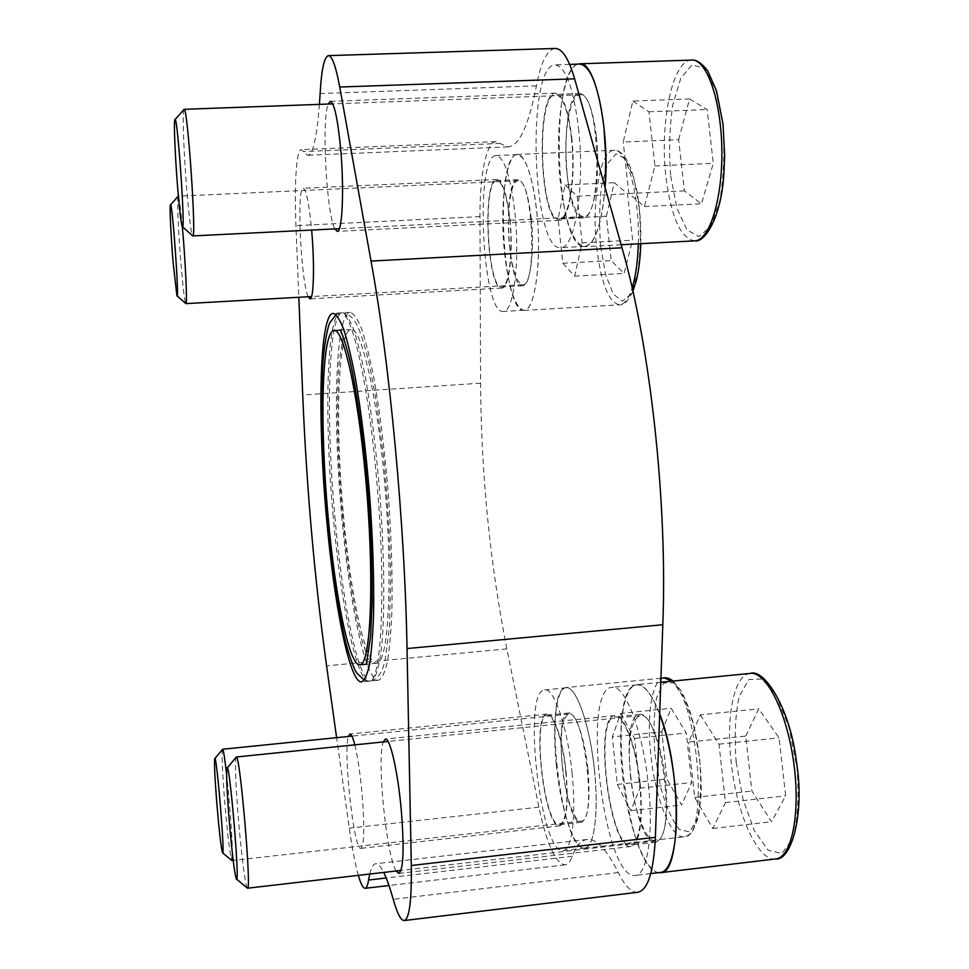<?xml version="1.0" encoding="UTF-8"?>
<svg xmlns="http://www.w3.org/2000/svg" width="969" height="969" viewBox="0 0 969 969"><rect width="100%" height="100%" fill="white"/><g stroke="black" fill="none" stroke-linecap="round" stroke-linejoin="round"><path stroke-width="0.73" stroke-dasharray="4.84 3.63" d="M333.215 516.489C324.24 419.08 326.359 315.724 340.264 312.975L340.725 312.914C351.153 309.789 367.626 379.206 376.129 473.611C386.619 584.053 381.822 684.465 369.104 681.183L368.632 681.195C356.277 680.662 340.664 602.124 333.215 516.489M358.348 875.37C355.126 863.96 352.11 848.226 349.288 828.18L336.618 737.663M369.722 874.05C371.26 867.546 373.222 864.106 375.645 863.754C377.983 863.464 380.684 866.359 383.712 872.427M319.431 104.373C316.778 138.01 312.878 154.967 307.742 155.258L301.25 149.638C296.344 149.444 294.213 184.086 295.945 225.62L298.815 297.277M396.139 870.986C386.28 855.579 376.662 758.182 383.239 741.951M334.874 228.902C326.553 214.428 321.381 120.132 328.176 104.046M308.239 296.744C300.923 282.585 296.381 186.642 303.261 188.24C306.265 189.645 309.026 203.345 311.57 229.302L311.63 230.053M354.811 744.858C357.743 757.055 360.153 773.347 362.055 793.72C364.659 826.969 364.283 845.186 360.916 848.372C353.927 851.097 343.05 752.126 348.416 736.476M637.82 892.267C631.461 892.655 624.957 886.09 618.295 872.572C606.655 849.401 596.262 838.367 587.117 839.457C581.146 840.305 576.216 845.925 572.328 856.305C570.281 861.671 567.858 864.518 565.06 864.857C555.467 863.318 546.746 844.072 538.909 807.141L506.86 648.891C489.975 563.28 481.218 474.713 480.6 383.191L479.97 216.62C479.679 175.789 486.377 141.619 495.849 141.631L499.992 143.436L303.454 151.576M555.189 48.45C547.134 49.661 540.884 62.137 536.426 85.866C528.577 125.885 519.105 146.234 508.01 146.888L499.992 143.436M640.146 783.509C643.198 821.324 640.146 842.303 631.001 846.458C609.416 850.6 593.137 715.267 614.903 715.594C623.854 713.608 636.403 746.191 640.146 783.509M571.722 137.453C576.252 177.145 569.191 221.477 559.367 220.326C539.515 223.827 535.167 92.285 555.491 93.145C562.819 94.405 568.222 109.182 571.722 137.453M509.96 219.515C513.57 252.848 509.04 288.871 501.869 288.023C487.116 290.991 481.811 178.575 496.915 179.507C502.608 180.767 506.957 194.103 509.96 219.515M566.078 771.772C568.67 804.318 566.599 822.354 559.876 825.854C544.142 829.246 531.145 713.426 547.122 714.056C553.662 712.518 563.013 740.195 566.078 771.772M578.541 128.405C585.106 186 574.75 249.481 560.797 247.652C532.272 252.376 525.852 64.523 555.237 64.887C565.69 66.595 573.454 87.767 578.541 128.405M514.927 212.914C520.159 261.182 513.534 312.793 503.323 311.449C482.114 315.434 474.422 154.798 496.201 155.537C504.34 157.244 510.59 176.37 514.927 212.914M572.013 772.717C576.47 814.735 572.037 850.54 563.11 850.54C540.314 854.767 521.867 689.262 544.784 689.904C554.062 687.639 567.555 727.029 572.013 772.717M648.37 784.817C653.821 833.764 647.292 875.225 635.24 875.431C603.905 880.494 580.879 687.227 612.105 687.372C624.787 684.441 642.907 730.759 648.37 784.817M334.838 516.356C342.384 603.106 358.409 682.467 370.897 681.013L371.369 680.928C376.093 678.591 379.909 664.976 382.21 640.521C384.887 605.528 384.16 551.761 379.945 495.123C376.384 451.82 371.672 413.278 365.81 379.497C361.885 359.172 357.936 342.723 353.951 330.175C350.051 320.097 346.405 314.307 343.014 312.817L342.529 312.805C328.128 313.326 325.729 417.845 334.838 516.356M343.401 514.188C350.306 593.173 365.156 664.649 376.747 663.184C387.818 663.983 392.869 587.832 385.638 494.687C378.516 401.529 361.861 327.05 351.044 329.533C337.648 329.835 335.044 424.386 343.401 514.188M341.706 515.823C349.276 602.512 365.604 681.776 378.516 680.286C381.834 678.772 384.729 672.861 387.237 662.566C389.417 649.727 390.955 632.927 391.851 612.166C392.639 577.645 391.476 538.413 388.339 494.481C384.705 450.573 379.86 411.631 373.78 377.644C369.722 357.258 365.628 340.882 361.498 328.539C357.452 318.74 353.673 313.35 350.172 312.369C335.298 312.914 332.549 417.373 341.706 515.823M639.782 783.449C642.762 820.501 639.77 841.056 630.807 845.138C609.671 849.219 593.706 716.551 615.036 716.89C623.818 714.94 636.112 746.893 639.782 783.449M665.582 780.626C668.562 817.57 665.34 838.1 655.916 842.218C633.702 846.434 617.471 714.129 639.879 714.347C649.097 712.36 661.875 744.18 665.582 780.626M660.446 872.427C627.524 877.684 604.111 684.926 636.912 684.901C644.3 684.502 651.895 694.288 659.671 714.274M565.811 771.736C568.355 803.628 566.32 821.288 559.731 824.728C544.312 828.071 531.569 714.541 547.231 715.17C553.638 713.656 562.807 740.8 565.811 771.736M587.941 769.35C590.484 801.169 588.28 818.817 581.327 822.293C565.121 825.721 552.197 712.457 568.646 712.99C575.392 711.452 584.913 738.487 587.941 769.35M594.445 770.294C598.963 812.204 594.154 847.972 584.779 848.032C560.797 852.393 542.095 687.275 566.175 687.784C575.937 685.483 589.964 724.727 594.445 770.294M509.73 219.818C513.267 252.473 508.846 287.781 501.809 286.945C487.346 289.864 482.15 179.665 496.952 180.597C502.536 181.833 506.799 194.902 509.73 219.818M531.266 218.752C534.852 251.334 530.055 286.582 522.666 285.77C507.441 288.726 502.439 178.756 517.991 179.653C523.866 180.864 528.287 193.897 531.266 218.752M536.765 211.848C542.059 260.007 534.888 311.533 524.156 310.213C501.833 314.271 494.42 153.95 517.313 154.64C525.864 156.324 532.344 175.389 536.765 211.848M571.419 137.864C575.852 176.746 568.936 220.193 559.307 219.067C539.842 222.507 535.591 93.557 555.516 94.429C562.686 95.677 567.991 110.151 571.419 137.864M596.419 136.835C600.913 175.607 593.476 218.97 583.374 217.88C562.904 221.356 558.968 92.709 579.886 93.545C587.42 94.768 592.931 109.194 596.419 136.835M605.056 187.368C601.664 224.699 594.918 244.382 584.816 246.392C554.813 251.177 548.842 63.748 579.716 64.063M745.718 736.077L758.739 708.836L779.028 737.797L785.665 795.815L771.542 821.724L751.896 791.031L745.718 736.077L688.656 742.121L700.308 714.856L758.739 708.836M659.683 714.02C651.883 694.034 644.288 684.235 636.887 684.647C623.503 685.434 617.314 727.586 622.449 774.364C627.27 823.056 644.046 871.01 658.545 872.645M630.431 775.527C633.823 809.89 646.044 842.642 655.722 840.898C677.888 841.964 660.87 709.054 640.012 715.643C630.674 720.124 627.476 740.086 630.431 775.527M236.254 757.007L235.939 757.467C234.886 764.226 235.685 784.454 238.35 818.127C241.039 851.4 245.133 884.491 247.095 887.822M661.815 731.74L671.166 708.291L686.294 733L691.684 782.504L681.631 804.985L666.902 778.991L661.815 731.74L612.323 736.9L620.644 713.438L671.166 708.291M556.315 764.759C560.457 808.316 574.132 850.176 584.804 848.25C594.591 847.742 599.193 809.176 593.949 765.328C588.837 721.481 575.647 686.028 566.162 687.566C556.315 688.014 552.064 724.376 556.315 764.759M562.226 765.619C565.024 794.883 574.181 822.499 581.182 821.167C597.437 822.378 584.077 708.933 568.767 714.105C561.899 717.847 559.719 735.023 562.226 765.619M222.591 749.243L222.398 749.521C221.635 754.972 222.41 772.354 224.711 801.69C227.485 834.321 229.81 853.871 231.688 860.363M232.439 854.052C232.427 840.026 229.508 800.188 226.601 774.267M678.651 139.718L689.577 98.947L707.152 109.558L713.305 163.337L701.459 203.793L684.405 190.857L678.651 139.718L623.224 142.031L632.854 101.067L689.577 98.947M577.948 64.124C562.941 68.109 554.462 130.585 560.324 182.22C565.133 222.688 573.309 244.164 584.828 246.635C594.942 244.636 601.701 224.953 605.116 187.586M567.022 173.802C570.269 200.801 575.695 215.07 583.314 216.632C603.336 219.878 600.041 90.662 579.898 94.829C569.445 94.332 562.844 137.489 567.022 173.802M184.086 109.327L183.795 109.715C182.257 113.349 183.916 155.403 186.884 190.857C189.028 216.317 190.869 231.228 192.407 235.576M606.388 216.196L614.285 182.669L627.549 193.812L632.6 240.203L624.109 273.415L611.16 260.613L606.388 216.196L558.132 218.594L565.048 184.934L614.285 182.669M504.522 252.376C508.689 288.714 515.229 308.069 524.168 310.431C533.229 310.468 540.133 274.59 538.279 232.027C536.535 189.452 526.458 153.453 517.301 154.422C505.818 153.974 499.556 206.663 504.522 252.376M509.537 246.09C512.335 270.327 516.695 283.202 522.606 284.692C537.613 287.26 532.926 177.121 518.027 180.743C510.457 180.343 506.181 215.336 509.537 246.09M178.223 196.15L178.042 196.404C176.927 198.899 178.441 233.117 180.924 263.217C182.85 286.339 184.425 299.736 185.66 303.406M182.329 226.698C180.646 208.48 179.338 198.342 178.381 196.295M700.308 714.856L718.998 744.192L725.478 802.598L712.796 828.495L694.688 797.426L688.656 742.121M694.688 797.426L751.896 791.031M718.998 744.192L779.028 737.797M725.478 802.598L785.665 795.815M712.796 828.495L771.542 821.724M565.048 184.934L577.173 196.198L582.115 242.831L574.653 276.165L562.795 263.229L558.132 218.594M562.795 263.229L611.16 260.613M577.173 196.198L627.549 193.812M582.115 242.831L632.6 240.203M574.653 276.165L624.109 273.415M632.854 101.067L648.927 111.81L654.923 165.929L644.446 206.567L628.833 193.485L623.224 142.031M628.833 193.485L684.405 190.857M648.927 111.81L707.152 109.558M654.923 165.929L713.305 163.337M644.446 206.567L701.459 203.793M620.644 713.438L634.574 738.426L639.843 788.209L630.88 810.69L617.289 784.418L612.323 736.9M617.289 784.418L666.902 778.991M634.574 738.426L686.294 733M639.843 788.209L691.684 782.504M630.88 810.69L681.631 804.985M506.86 648.891L326.565 665.848M538.909 807.141L349.288 828.18M480.6 383.191L302.716 394.977M479.97 216.62L295.945 225.62M536.426 85.866L320.121 93.557M618.295 872.572L393.22 899.305M572.328 856.305L386.183 877.987M736.198 762.288L743.053 799.413L754.33 830.712L768.126 850.225L781.922 853.435L792.836 838.657C797.79 820.065 799.183 796.579 797.015 768.187L789.093 727.78L776.484 695.912L762.07 678.966L748.843 679.523L739.25 696.445C735.229 714.747 734.199 736.694 736.198 762.288M750.321 673.407C734.054 674.472 725.781 716.357 731.207 762.567C736.392 813.027 757.697 861.829 775.697 858.946M654.996 754.427L660.434 786.368C665.873 806.147 672.195 820.537 679.414 829.561L689.516 831.911L697.305 818.962C700.708 802.962 701.483 782.891 699.642 758.751L693.513 724.4L684.041 697.232L673.334 682.709L663.608 683.121L656.667 697.632C653.845 713.402 653.288 732.334 654.996 754.427M664.189 677.888C652.185 678.554 646.347 714.71 650.817 754.681C655.105 797.778 671.045 838.948 684.09 836.756C709.32 839.215 698.37 700.744 671.808 681.183M670.705 176.116L676.907 208.081L686.827 229.738L698.794 236.666L710.592 226.698L719.785 200.849C723.843 176.83 724.824 151.152 722.741 123.826L715.655 89.548L704.633 68.569L692.169 64.778L680.856 77.992L672.789 104.749C669.482 127.629 668.792 151.418 670.705 176.116M691.709 60.078C672.341 59.678 659.441 124.129 666.006 177.388C671.154 217.395 680.722 238.544 694.7 240.857M600.671 246.526L605.637 274.615L613.316 294.164L622.389 301.226L631.134 293.837L637.747 272.749C640.545 252.776 641.054 231.107 639.261 207.729L633.702 177.86L625.308 158.698L615.945 153.889L607.539 163.713L601.652 185.576C599.339 204.786 599.012 225.099 600.671 246.526M638.317 243.825C640.024 196.695 626.895 147.954 614.043 150.304C600.041 149.965 591.441 202.255 596.698 247.519C601.131 283.481 608.786 302.582 619.651 304.811C624.436 304.423 628.602 298.803 632.151 287.938M340.725 312.914L333.179 313.35M369.104 681.183L361.57 681.91M495.849 141.631L301.25 149.638M508.01 146.888L307.742 155.258M587.117 839.457L375.645 863.754M614.903 715.594L385.396 739.044M631.001 846.458L398.865 873.432M555.491 93.145L330.308 101.333M559.367 220.326L337.26 231.361M496.915 179.507L303.261 188.24M501.869 288.023L310.032 298.852M547.122 714.056L349.966 734.03M559.876 825.854L360.916 848.372M565.06 864.857L388.969 885.509M368.632 681.195L364.271 680.165M340.264 312.975L336.11 314.659M366.403 664.371L370.061 664.019L361.728 639.746C353.746 608.447 347.35 566.829 342.529 514.878C337.369 456.774 336.231 405.805 339.138 361.97L344.31 329.739L340.64 329.944M371.369 680.928C377.425 679.33 381.931 672.825 384.875 661.403L389.441 627.282L390.701 577.827C389.877 538.776 387.552 498.902 383.712 458.216L376.457 402.317L369.807 366.33C366.04 350.027 362.103 336.909 357.985 326.965C354.194 318.692 349.203 313.968 343.014 312.817M351.044 329.533L340.385 330.175M376.747 663.184L366.125 664.189M350.172 312.369L342.529 312.805M378.516 680.286L370.897 681.013M639.879 714.347L615.036 716.89M655.916 842.218L630.807 845.138M636.912 684.901L612.105 687.372M650.744 873.578L635.24 875.431M568.646 712.99L547.231 715.17M581.327 822.293L559.731 824.728M566.175 687.784L544.784 689.904M584.779 848.032L563.11 850.54M517.991 179.653L496.952 180.597M522.666 285.77L501.809 286.945M517.313 154.64L496.201 155.537M524.156 310.213L503.323 311.449M579.886 93.545L555.516 94.429M583.374 217.88L559.307 219.067M569.663 64.402L555.237 64.887M584.816 246.392L560.797 247.652M660.797 682.273L636.887 684.647M640.012 715.643L388.084 741.455M655.722 840.898L401.045 870.416M584.804 848.25L684.09 836.756C686.706 836.671 689.589 834.697 692.738 830.833L697.704 819.241C698.831 816.055 700.006 807.165 701.217 792.606C701.447 764.965 697.741 738.015 690.073 711.755C685.846 700.478 682.757 693.368 680.795 690.4L673.164 681.05M660.943 678.215L566.162 687.566M568.767 714.105L351.953 736.113M581.182 821.167L233.19 860.448M621.141 244.733L584.828 246.635M579.898 94.829L332.73 103.877M583.314 216.632L339.368 228.684M524.168 310.431L619.651 304.811C623.891 305.344 628.312 300.85 632.902 291.294M640.812 243.691C641.187 225.874 639.891 208.214 636.924 190.687L631.291 169.527L627.694 161.375C622.57 153.138 618.028 149.444 614.043 150.304L517.301 154.422M518.027 180.743L178.369 196.15M522.606 284.692L311.558 296.562"/><path stroke-width="1.45" d="M326.432 517.022C333.954 603.844 349.579 683.315 361.57 681.91C364.635 680.42 367.312 674.521 369.577 664.225C371.539 651.398 372.871 634.586 373.586 613.789C374.131 579.232 372.835 539.939 369.673 495.91C366.052 451.929 361.328 412.903 355.49 378.831C351.602 358.397 347.701 341.984 343.801 329.605C339.974 319.77 336.437 314.356 333.179 313.35C319.346 313.847 317.384 418.414 326.432 517.022M336.618 737.663L326.565 665.848C314.525 578.202 306.579 487.916 302.716 394.977L298.815 297.277M386.183 877.987L368.571 880.046C367.711 885.375 366.561 888.125 365.119 888.307C363.121 888.379 360.856 884.055 358.348 875.37M368.571 880.046L369.722 874.05M383.712 872.427C386.667 878.374 389.841 887.338 393.22 899.305C397.229 913.488 400.887 920.562 404.218 920.55C409.366 919.012 411.74 900.661 411.316 865.499L407.028 648.552C404.836 523.526 389.671 362.648 371.03 261.073L339.719 87.028C335.855 66.255 332.088 55.79 328.418 55.633C324.276 56.747 321.514 69.393 320.121 93.557L319.431 104.373M383.239 741.951L385.396 739.044C389.998 737.47 397.835 771.385 401.239 809.709C404.303 848.481 403.504 869.726 398.865 873.432L396.139 870.986M328.176 104.046L330.308 101.333C334.172 102.75 337.563 117.964 340.482 146.949C344.383 187.647 342.42 232.802 337.26 231.361L334.874 228.902M311.63 230.053C314.719 263.956 313.75 299.893 310.032 298.852L308.239 296.744M348.416 736.476L349.966 734.03C351.347 733.969 352.958 737.579 354.811 744.858M328.418 55.633L555.189 48.45C562.238 48.498 568.718 58.624 574.617 78.828L622.001 247.785C650.296 346.236 667.605 502.378 662.808 624.739L655.371 837.313C653.651 871.834 647.801 890.148 637.82 892.267L404.218 920.55M328.007 515.399C334.862 594.506 349.058 666.163 359.826 664.782C370.122 665.655 374.409 589.431 367.154 496.104C360.02 402.777 344.116 328.103 334.075 330.55C321.623 330.792 319.734 425.452 328.007 515.399M659.671 714.274C666.66 733.218 671.626 755.772 674.594 781.935C680.117 830.748 673.092 872.136 660.446 872.427L650.744 873.578M569.663 64.402L579.716 64.063C590.69 65.747 598.769 86.859 603.941 127.387L605.807 157.559L605.056 187.368M658.545 872.645L660.483 872.681C681.558 874.971 681.558 768.199 659.683 714.02M236.606 879.149L247.483 888.21C251.831 891.504 239.815 751.944 236.254 757.007L388.084 741.455M229.168 819.786C231.942 852.357 234.304 872.052 236.266 878.871C240.53 889.566 229.217 756.329 226.928 768.344C226.165 773.916 226.916 791.067 229.168 819.786M222.7 852.914L231.93 860.593L232.439 854.052M226.601 774.267C224.76 757.988 223.427 749.643 222.591 749.243L351.953 736.113M216.802 803.01C219.139 830.796 221.029 847.378 222.495 852.744C225.547 860.751 216.305 749.861 214.682 758.8C214.149 763.293 214.852 778.034 216.802 803.01M605.116 187.586C609.949 129.785 595.148 60.453 579.716 63.809L577.948 64.124M182.511 226.782L192.746 235.927C196.719 240.215 187.586 105.609 184.086 109.327L332.73 103.877M177.739 188.616C179.544 210.309 181.033 222.943 182.22 226.516C186.012 237.284 177.182 109.4 174.82 119.829C173.681 122.663 175.232 158.383 177.739 188.616M177.085 295.896L185.878 303.624C187.465 305.259 185.479 260.94 182.329 226.698M173.039 261.678L176.903 295.727C179.701 303.769 172.046 197.107 170.374 205.04C169.551 206.991 170.944 236.036 173.039 261.678M574.617 78.828L339.719 87.028M622.001 247.785L371.03 261.073M662.808 624.739L407.028 648.552M655.371 837.313L411.316 865.499M750.321 673.407C764.262 668.222 790.207 708.472 796.445 761.622C805.13 814.529 791.079 861.017 775.697 858.946C791.867 857.771 800.854 812.7 793.635 761.985C786.61 711.234 765.982 671.117 750.321 673.407L660.797 682.273M671.808 681.183L664.189 677.888L660.943 678.215M691.709 60.078C696.154 59.448 701.459 62.985 707.612 70.664L716.515 90.892L723.056 124.335L724.642 155.815L723.879 173.899C721.445 216.317 705.069 243.086 694.7 240.857C709.393 240.772 722.595 199.481 721.857 150.062C721.299 100.631 706.704 58.855 691.709 60.078L579.716 63.809M632.151 287.938C635.688 276.504 637.747 261.8 638.317 243.825M388.969 885.509L365.119 888.307M364.271 680.165L356.967 673.298C354.569 670.5 347.75 652.985 343.789 633.992C335.528 595.039 331.156 559.198 327.147 516.344L323.113 457.368C321.999 433.906 321.32 405.187 322.338 374.846C323.004 349.046 327.946 325.063 329.957 322.568L336.11 314.659M340.64 329.944C340.398 330.477 344.649 339.235 349.409 358.409C357.549 393.608 365.483 452.717 369.698 515.92C371.406 546.564 372.217 575.416 372.12 602.488L370.618 636.088L366.403 664.371M340.385 330.175L334.075 330.55M366.125 664.189L359.826 664.782M775.697 858.946L660.483 872.681M401.045 870.416L247.483 888.21M227.206 768.005L235.939 757.467M673.164 681.05C669.543 678.421 666.551 677.367 664.189 677.888M233.19 860.448L231.93 860.593M214.852 758.582L222.398 749.521M694.7 240.857L621.141 244.733M339.368 228.684L192.746 235.927M175.086 119.538L183.795 109.715M632.902 291.294L636.427 280.126C638.85 270.121 640.303 257.972 640.812 243.691M311.558 296.562L185.878 303.624M170.544 204.859L178.042 196.404"/></g></svg>
